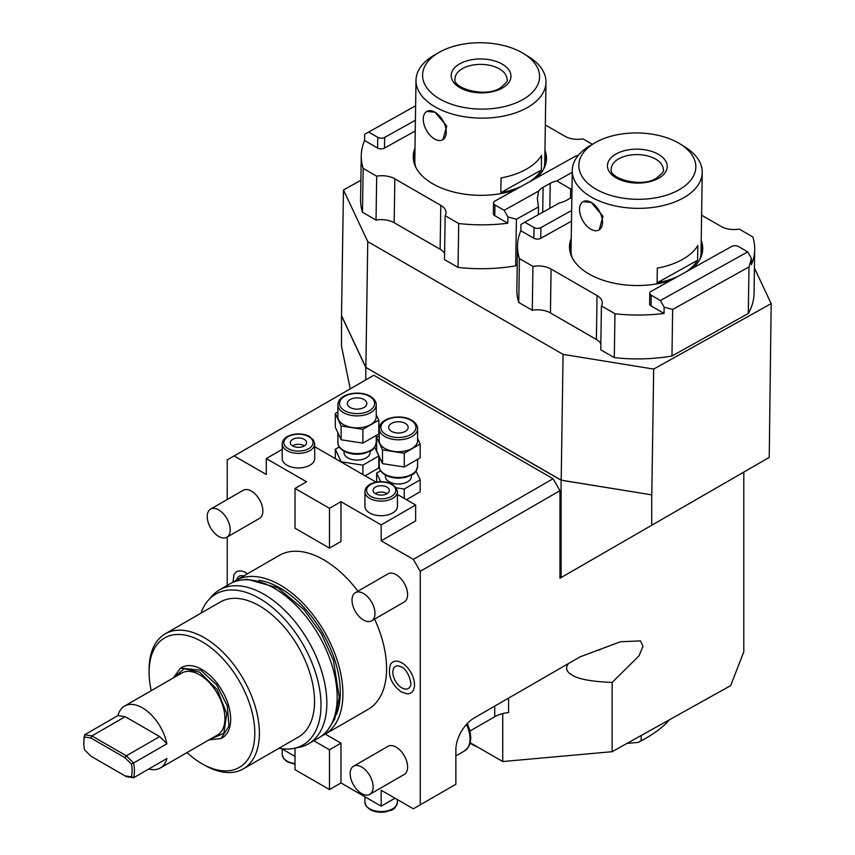 <?xml version="1.0" encoding="UTF-8"?>
<svg xmlns="http://www.w3.org/2000/svg" width="855" height="855" viewBox="0 0 855 855"><rect width="100%" height="100%" fill="white"/><g stroke="black" fill="none" stroke-linecap="round" stroke-linejoin="round"><path stroke-width="1.28" d="M376.232 404.832L376.232 416.78A19.173 11.072 180 0 1 364.39 427.008A19.173 11.072 180 0 1 343.496 424.604A19.173 11.072 0 0 1 337.885 416.78L337.885 404.832A19.173 11.072 0 0 0 343.496 412.666A19.173 11.072 0 0 0 364.39 415.06A19.173 11.072 0 0 0 376.232 404.832C376.35 401.743 374.372 398.89 370.279 396.26C359.517 389.795 338.014 393.578 337.885 404.832M363.952 399.531A9.747 5.632 0 0 0 353.329 398.312A9.747 5.632 0 0 0 347.312 403.507A9.747 5.632 0 0 0 350.165 407.493A9.747 5.632 0 0 0 360.789 408.711A9.747 5.632 0 0 0 366.806 403.507A9.747 5.632 0 0 0 363.952 399.531M337.885 411.928L335.31 413.414L341.134 425.972L362.883 429.328L378.808 420.136L376.232 414.59M335.31 413.414L335.31 427.211L341.134 439.769L362.883 443.125L362.883 429.328M341.134 439.769L341.134 425.972M362.883 443.125L378.808 433.934L378.808 420.136M370.055 451.216L370.055 452.594A12.996 7.503 180 0 1 362.028 459.53A12.996 7.503 180 0 1 347.867 457.906A12.996 7.503 0 0 1 344.052 452.594L344.052 451.216M339.264 446.951L335.31 449.238L341.134 461.786L362.883 465.152L378.808 455.961L374.714 447.154M362.883 474.536L362.883 465.152M335.31 458.611L335.31 449.238M365.096 475.818L378.808 467.899L378.808 455.961M282.214 449.377L266.29 458.569L266.29 474.493L234.12 455.918L373.827 375.249L553.067 478.736L413.35 559.394L381.18 540.82L415.648 520.919L415.648 505.006L397.436 494.479M406.456 499.694L420.168 491.785L420.168 479.847L416.075 471.041M381.18 540.82L381.18 524.906L415.648 505.006M295.018 756.408L281.669 748.713M234.12 455.918L227.227 459.894L227.227 499.502M227.227 537.036L227.227 585.461M266.29 458.569L306.507 481.782L295.018 488.419L295.018 528.219L329.485 548.119L340.974 541.482L340.974 501.682L381.18 524.906M394.967 798.207L381.18 806.158L381.18 790.244L413.35 808.819L420.243 804.833L420.243 571.332L413.35 559.394M381.18 806.158L340.974 782.945L340.974 743.145L325.295 734.092M321.555 736.037A88.877 51.311 60 0 0 324.515 734.541A88.877 51.311 60 0 0 338.142 663.32A88.877 51.311 60 0 0 280.077 585.002A88.877 51.311 -120 0 0 235.638 580.598L279.296 555.397A88.877 51.311 60 0 1 323.735 559.79A88.877 51.311 60 0 1 357.924 591.211M374.597 619.106A88.877 51.311 60 0 1 368.174 709.34L324.515 734.541M232.923 582.373L234.003 574.742A17.891 10.324 60 0 1 245.609 572.647A17.891 10.324 60 0 1 247.384 573.823M401.861 662.86A17.891 10.324 60 0 1 414.248 681.649A17.891 10.324 60 0 1 406.905 693.779L401.358 691.941C391.334 684.46 387.636 675.461 390.265 664.955A17.891 10.324 60 0 1 401.861 662.86M226.842 537.25L259.482 518.408A16.245 9.384 -120 0 0 261.972 505.391A16.245 9.384 -120 0 0 251.349 491.069A16.245 9.384 -120 0 0 243.226 490.268L210.597 509.11A16.245 9.384 -120 0 0 208.107 522.127A16.245 9.384 -120 0 0 218.72 536.448A16.245 9.384 60 0 0 226.842 537.25A16.245 9.384 60 0 0 229.332 524.233A16.245 9.384 60 0 0 218.72 509.911A16.245 9.384 -120 0 0 210.597 509.11M371.615 620.826L404.244 601.995A16.245 9.384 -120 0 0 406.734 588.967A16.245 9.384 -120 0 0 396.122 574.656A16.245 9.384 -120 0 0 387.999 573.844L355.37 592.686A16.245 9.384 -120 0 0 352.88 605.703A16.245 9.384 -120 0 0 363.493 620.025A16.245 9.384 60 0 0 371.615 620.826A16.245 9.384 60 0 0 374.105 607.809A16.245 9.384 60 0 0 363.493 593.488A16.245 9.384 -120 0 0 355.37 592.686M369.777 794.359L404.244 774.459A16.245 9.384 -120 0 0 406.734 761.442A16.245 9.384 -120 0 0 396.122 747.12A16.245 9.384 -120 0 0 387.999 746.319L353.532 766.219A16.245 9.384 -120 0 0 351.042 779.236A16.245 9.384 -120 0 0 361.654 793.558A16.245 9.384 60 0 0 369.777 794.359A16.245 9.384 60 0 0 372.267 781.342A16.245 9.384 60 0 0 361.654 767.02A16.245 9.384 -120 0 0 353.532 766.219M340.974 782.945L329.485 789.582L295.018 769.682L295.018 748.157M313.806 740.729L329.485 749.782L340.974 743.145M329.485 789.582L329.485 749.782M508.607 698.108L508.607 712.557A26.003 15.005 0 0 0 494.735 716.725L469.983 731.014M420.243 804.833L455.865 784.27L455.865 749.782A26.003 15.005 -60 0 1 474.247 717.933L580.075 656.843L620.506 641.763L640.47 640.897L642.981 646.262L639.027 655.828L612.127 682.45C577.862 680.954 573.395 675.824 569.206 673.109C566.16 670.235 565.807 667.21 568.148 664.036L568.522 663.512M553.067 478.736L559.961 490.674L420.243 571.332M559.961 490.674L559.961 578.236L769.222 457.414L771.167 303.621L754.431 268.043M502.729 713.583L502.729 761.538L612.127 751.695L730.662 685.646L743.797 651.799L743.797 472.099L559.961 578.236M612.127 751.695L612.127 682.45M596.801 650.302L599.996 649.939M502.729 761.538L470.261 742.792M365.79 379.898L365.79 367.447L561.104 480.211L561.104 577.574M350.251 388.865L341.508 346.157L341.508 315.805L365.79 367.447M341.508 315.805L343.464 189.981L360.885 180.277M343.464 189.981L367.757 241.623L563.071 354.387L653.68 369.082L771.167 303.621M341.583 315.762L365.865 367.404L367.757 241.623M561.104 480.211L651.799 494.863L561.19 480.168L365.865 367.404M561.19 480.168L563.071 354.387M651.799 494.863L653.68 369.082M651.724 494.906L651.724 525.259M543.641 169.066A64.991 36.861 0.9 0 0 544.774 162.525L545.982 82.24A64.991 36.861 0.9 0 0 528.497 56.59L523.826 53.705A58.493 33.174 0.9 0 0 439.705 52.037A58.493 33.174 -179.1 0 0 439.01 52.433L434.255 55.18A64.991 36.861 -179.1 0 0 416 80.295L414.803 160.58A64.991 36.861 -179.1 0 0 415.744 167.153M521.753 186.144A64.991 36.861 -179.1 0 1 500.827 192.642L501.051 177.925A64.991 36.861 -179.1 0 0 526.028 169.354A64.991 36.861 -179.1 0 0 541.578 155.343L541.365 170.06A64.991 36.861 -179.1 0 1 529.534 181.805M416 80.295A64.991 36.861 -179.1 0 0 455.865 115.008A64.991 36.861 -179.1 0 0 526.947 107.805A64.991 36.861 0.9 0 0 545.982 82.24M500.827 192.642L541.365 170.06M426.848 111.407A16.245 9.544 -119.1 0 0 424.048 124.531A16.245 9.544 -119.1 0 0 434.564 138.98A16.245 9.544 -119.1 0 0 442.666 139.793A16.245 9.544 -119.1 0 0 445.466 126.679A16.245 9.544 -119.1 0 0 434.96 112.219A16.245 9.544 -119.1 0 0 426.848 111.407L434.96 112.219L446.738 126.038L442.986 139.6M523.826 53.705A58.493 33.174 0.9 0 1 522.437 99.8A58.493 33.174 -179.1 0 1 440.069 99.159A58.493 33.174 -179.1 0 1 439.01 52.433M699.903 259.279A64.991 36.861 0.9 0 0 701.036 252.738L702.233 172.454A64.991 36.861 0.9 0 0 684.748 146.804L680.078 143.918A58.493 33.174 0.9 0 0 595.967 142.251A58.493 33.174 -179.1 0 0 595.262 142.646L590.506 145.393A64.991 36.861 -179.1 0 0 572.262 170.508L571.055 250.793A64.991 36.861 -179.1 0 0 571.995 257.366M678.015 276.357A64.991 36.861 -179.1 0 1 657.089 282.855L657.313 268.139A64.991 36.861 -179.1 0 0 682.29 259.567A64.991 36.861 -179.1 0 0 697.84 245.556L697.616 260.273A64.991 36.861 -179.1 0 1 685.785 272.018M572.262 170.508A64.991 36.861 -179.1 0 0 612.127 205.221A64.991 36.861 -179.1 0 0 683.209 198.018A64.991 36.861 0.9 0 0 702.233 172.454M657.089 282.855L697.616 260.273M583.11 201.62A16.245 9.544 -119.1 0 0 580.31 214.744A16.245 9.544 -119.1 0 0 590.816 229.193A16.245 9.544 -119.1 0 0 598.928 230.016A16.245 9.544 -119.1 0 0 601.728 216.892A16.245 9.544 -119.1 0 0 591.222 202.432A16.245 9.544 -119.1 0 0 583.11 201.62L591.222 202.432L602.989 216.251L599.248 229.824M680.078 143.918A58.493 33.174 0.9 0 1 678.688 190.013A58.493 33.174 -179.1 0 1 596.33 189.372A58.493 33.174 -179.1 0 1 595.262 142.646M626.993 743.412L638.097 742.407L641.122 740.804L641.207 735.492M641.122 740.804A133.241 75.571 0.9 0 0 646.572 737.833A133.241 75.571 0.9 0 0 669.689 719.621M638.097 742.407A131.617 74.652 0.9 0 0 645.386 738.517L646.572 737.833M470.1 743.401L476.855 746.597M473.413 745.314A131.617 74.652 0.9 0 0 477.518 746.981M376.093 482.156L314.704 446.727M340.974 501.682L329.485 508.319L295.018 488.419M286.97 465.206A16.245 9.384 180 0 1 282.214 458.569L282.214 443.969A16.245 9.384 0 0 0 286.97 450.606A16.245 9.384 0 0 0 304.679 452.637A16.245 9.384 0 0 0 314.704 443.969L314.704 458.569A16.245 9.384 180 0 1 304.679 467.236A16.245 9.384 180 0 1 286.97 465.206M369.691 512.957A16.245 9.384 180 0 1 364.935 506.331L364.935 491.732A16.245 9.384 0 0 0 369.691 498.369A16.245 9.384 0 0 0 387.401 500.399A16.245 9.384 0 0 0 397.436 491.732L397.436 506.331A16.245 9.384 180 0 1 387.401 514.999A16.245 9.384 180 0 1 369.691 512.957M329.485 508.319L329.485 548.119M292.72 445.968A8.123 4.692 0 0 0 301.569 446.983A8.123 4.692 0 0 0 306.582 442.644A8.123 4.692 0 0 0 304.209 439.331A8.123 4.692 180 0 0 295.349 438.316A8.123 4.692 180 0 0 290.337 442.644A8.123 4.692 180 0 0 292.72 445.968M304.423 445.829A8.123 4.692 0 0 0 304.209 445.701A8.123 4.692 180 0 0 292.496 445.829M375.441 493.72A8.123 4.692 0 0 0 384.29 494.746A8.123 4.692 0 0 0 389.314 490.407A8.123 4.692 0 0 0 386.93 487.094A8.123 4.692 180 0 0 378.07 486.078A8.123 4.692 180 0 0 373.058 490.407A8.123 4.692 180 0 0 375.441 493.72M387.155 493.591A8.123 4.692 0 0 0 386.93 493.463A8.123 4.692 180 0 0 375.217 493.591M235.638 580.598A88.877 51.311 -120 0 0 232.859 582.415M258.894 580.267A85.147 49.163 -120 0 1 280.077 588.048A85.147 49.163 60 0 1 336.432 714.566M219.553 589.886L229.888 583.912A88.877 51.311 -120 0 1 274.327 588.315A88.877 51.311 60 0 1 332.392 666.644A88.877 51.311 60 0 1 318.776 737.865L308.431 743.829A88.877 51.311 -120 0 0 322.057 672.607A88.877 51.311 -120 0 0 263.992 594.289A88.877 51.311 -120 0 0 219.553 589.886A88.877 51.311 -120 0 0 211.933 596.138L208.364 600.178A87.135 50.306 -120 0 0 200.968 613.185M278.965 748.275A87.135 50.306 -120 0 0 293.917 748.371L299.207 747.302A88.877 51.311 -120 0 0 308.431 743.829M293.917 748.371A87.135 50.306 -120 0 0 318.306 682.675A87.135 50.306 -120 0 0 259.396 598.361A87.135 50.306 -120 0 0 208.364 600.178M165.25 633.812L220.398 601.963A77.997 45.026 -120 0 1 259.396 605.832A77.997 45.026 60 0 1 310.344 674.563A77.997 45.026 60 0 1 298.395 737.053L243.237 768.902A77.997 45.026 -120 0 0 255.196 706.401A77.997 45.026 -120 0 0 204.249 637.67A77.997 45.026 -120 0 0 165.25 633.812A77.997 45.026 -120 0 0 149.101 669.508L149.101 672.169A74.748 43.156 -120 0 0 151.25 690.669M186.999 752.582A74.748 43.156 -120 0 0 201.951 763.707L204.249 765.033A77.997 45.026 -120 0 0 243.237 768.902M204.249 765.033L201.951 763.707A74.748 43.156 -120 0 0 254.801 733.195A74.748 43.156 -120 0 0 201.951 641.656A74.748 43.156 -120 0 0 149.101 672.169M221.114 738.517L222.257 737.854A40.623 23.448 -120 0 0 228.488 705.311A40.623 23.448 -120 0 0 201.951 669.508A40.623 23.448 -120 0 0 181.634 667.499L180.49 668.161L200.797 670.17L216.753 684.973L227.334 705.973L228.969 726.077L221.114 738.517L209.026 739.874M173.276 677.951L180.49 668.161M173.982 677.545L184.124 668.728L199.653 672.169L217.245 689.643L226.746 713.722L223.786 733.334L209.732 739.457M148.823 768.966A35.75 20.638 -120 0 0 160.302 767.993L217.523 734.969A35.75 20.638 60 0 0 223.005 706.316A35.75 20.638 60 0 0 199.653 674.819A35.75 20.638 -120 0 0 181.773 673.045L124.563 706.08A35.75 20.638 -120 0 0 117.979 715.539L84.656 734.776L84.474 737.01A34.125 19.697 60 0 0 83.833 743.006L83.833 741.68A35.75 20.638 60 0 1 84.656 734.776L91.88 735.909L90.929 738.015L84.474 737.01M166.885 743.775L133.572 763.013L126.348 755.809L91.88 735.909L125.193 716.672L159.671 736.572L166.885 743.775A35.75 20.638 -120 0 0 142.432 707.855A35.75 20.638 -120 0 0 124.563 706.08M160.302 767.993A35.75 20.638 -120 0 0 166.885 758.535L133.572 777.772L126.348 776.639L90.929 756.194L84.474 749.75A34.125 19.697 60 0 1 83.833 743.006M131.456 764.124A34.125 19.697 60 0 1 131.456 776.874L133.572 777.772A35.75 20.638 60 0 0 133.572 763.013L131.456 764.124L124.99 757.69L90.929 738.015M124.99 775.859L131.456 776.874M159.671 736.572L126.348 755.809L124.99 757.69M117.979 715.539L125.193 716.672M236.803 579.925A12.75 7.364 60 0 1 242.018 575.629L243.611 576.003M410.144 686.394A12.75 7.364 60 0 1 401.861 687.89A12.75 7.364 60 0 1 393.033 674.488A12.75 7.364 60 0 1 398.27 665.842L401.358 666.921C408.134 669.23 412.655 685.101 410.144 686.394M396.175 487.788L404.244 489.039L420.168 479.847M404.244 498.412L404.244 489.039M376.67 482.049L376.67 473.114L380.646 481.675M380.625 470.838L376.67 473.114M385.423 475.091L385.423 476.481A12.996 7.503 0 0 0 389.228 481.782A12.996 7.503 180 0 0 403.389 483.406A12.996 7.503 180 0 0 411.415 476.481L411.415 475.091M379.246 435.804L376.67 437.29L376.67 451.087L382.495 463.645L404.244 467.012L420.168 457.82L420.168 444.023L417.593 438.476M382.495 463.645L382.495 449.848L404.244 453.214L420.168 444.023M404.244 467.012L404.244 453.214M376.67 437.29L382.495 449.848M379.246 428.718L379.246 440.656A19.173 11.072 0 0 0 384.857 448.48A19.173 11.072 180 0 0 405.751 450.884A19.173 11.072 180 0 0 417.593 440.656L417.593 428.718C417.71 425.619 415.733 422.765 411.64 420.147C400.877 413.67 379.374 417.464 379.246 428.718A19.173 11.072 0 0 0 384.857 436.542A19.173 11.072 0 0 0 405.751 438.946A19.173 11.072 0 0 0 417.593 428.718M405.313 423.407A9.747 5.632 0 0 0 394.689 422.188A9.747 5.632 0 0 0 388.672 427.393A9.747 5.632 0 0 0 391.526 431.369A9.747 5.632 0 0 0 402.149 432.587A9.747 5.632 0 0 0 408.166 427.393A9.747 5.632 0 0 0 405.313 423.407M600.851 343.721A17.869 10.142 0.9 0 0 596.395 339.467L550.438 312.941A17.869 10.142 0.9 0 0 532.291 310.28L518.75 302.467A118.61 67.278 -179.1 0 1 516.848 289.866L517.51 245.973A118.61 67.278 -179.1 0 1 520.845 230.732L533.862 238.246A4.873 2.768 -179.1 0 0 540.745 238.31L571.503 221.178M614.296 357.625L600.755 349.813L601.418 305.919L614.959 313.742L614.296 357.625A118.61 67.278 0.9 0 0 671.966 356.022L748.296 313.486A118.61 67.278 0.9 0 0 754.046 293.415L754.709 249.532A118.61 67.278 -179.1 0 1 751.374 264.772L751.47 258.52L749.001 266.92L748.296 313.486M571.664 210.469L540.905 227.612A4.873 2.768 0.9 0 1 534.022 227.537L524.82 222.236L559.416 202.956A19.494 11.062 0.9 0 0 566.074 200.551L571.856 197.334M701.592 215.182L721.118 226.457A17.869 10.142 0.9 0 0 739.265 229.108L752.806 236.931A118.61 67.278 -179.1 0 1 754.709 249.532M749.001 266.92L672.661 309.457L664.164 307.169L664.068 313.422L651.05 305.908A4.873 2.768 -179.1 0 1 649.618 303.91L649.779 293.212A4.873 2.768 0.9 0 0 651.211 295.199L660.402 300.511L747.708 251.862L751.47 258.52M664.068 313.422A118.61 67.278 -179.1 0 1 614.959 313.742M601.418 305.919A17.869 10.142 0.9 0 0 602.283 302.894A17.869 10.142 0.9 0 0 597.047 295.584L551.09 269.047A17.869 10.142 0.9 0 0 532.943 266.386L519.402 258.573A118.61 67.278 -179.1 0 1 517.51 245.973M670.854 280.344A66.615 37.78 0.9 0 1 589.01 273.995A66.615 37.78 -179.1 0 1 569.494 246.753A66.615 37.78 -179.1 0 1 571.247 238.481M692.945 268.032A66.615 37.78 0.9 0 0 702.714 248.752A66.615 37.78 0.9 0 0 701.218 240.437M664.164 307.169L660.402 300.511M649.779 293.212A4.873 2.768 0.9 0 1 651.211 291.288L731.624 246.486A4.873 2.768 0.9 0 1 738.517 246.55L747.708 251.862M672.661 309.457L671.966 356.022M532.291 310.28L532.943 266.386M519.402 258.573L518.75 302.467M524.82 222.236L520.93 224.48L520.845 230.732M569.622 249.436A66.615 37.78 -179.1 0 1 571.161 243.835M702.511 251.423A66.615 37.78 0.9 0 0 701.143 245.78M361.248 155.76L360.586 199.653A118.61 67.278 0.9 0 0 362.488 212.254L376.029 220.066L376.692 176.173L363.151 168.36A118.61 67.278 -179.1 0 1 361.248 155.76A118.61 67.278 -179.1 0 1 364.583 140.519L377.6 148.033A4.873 2.768 -179.1 0 0 384.494 148.097L415.241 130.965M444.589 253.508A17.869 10.142 0.9 0 0 440.133 249.254L394.176 222.728A17.869 10.142 0.9 0 0 376.029 220.066M517.222 264.964L515.704 265.809A118.61 67.278 -179.1 0 1 458.045 267.412L444.504 259.599L445.156 215.706A17.869 10.142 0.9 0 0 446.032 212.681A17.869 10.142 0.9 0 0 440.795 205.371L394.839 178.834A17.869 10.142 0.9 0 0 376.692 176.173M570.52 198.082L570.659 189.019L571.995 188.271M570.659 189.019L556.861 180.918A19.494 11.062 0.9 0 0 550.203 183.323L543.096 187.288A19.494 11.062 0.9 0 0 538.736 191.018L537.335 198.221L538.49 206.942L538.372 214.68M538.49 206.942L516.399 219.243L515.704 265.809M516.399 219.243L507.902 216.956L507.806 223.208A118.61 67.278 -179.1 0 1 458.697 223.529L458.045 267.412M507.902 216.956L504.14 210.298L538.736 191.018M507.806 223.208L494.788 215.695A4.873 2.768 -179.1 0 1 493.367 213.697L493.527 202.988A4.873 2.768 0.9 0 0 494.949 204.986L504.14 210.298M545.34 124.969L564.866 136.244A17.869 10.142 0.9 0 0 583.014 138.895L592.387 144.313M458.697 223.529L445.156 215.706M544.956 150.213A66.615 37.78 -179.1 0 1 546.463 158.538A66.615 37.78 -179.1 0 1 536.684 177.819M514.592 190.131A66.615 37.78 -179.1 0 1 432.748 183.782A66.615 37.78 0.9 0 1 413.243 156.54A66.615 37.78 0.9 0 1 414.985 148.268M363.151 168.36L362.488 212.254M415.626 105.796L364.679 134.267L364.583 140.519M415.402 120.256L384.654 137.399A4.873 2.768 0.9 0 1 377.76 137.324L368.569 132.023M556.861 180.918L572.23 172.357M578.172 155.514A4.873 2.768 0.9 0 0 575.362 156.273L494.949 201.075A4.873 2.768 0.9 0 0 493.527 202.988M544.881 155.567A66.615 37.78 -179.1 0 1 546.249 161.21M414.91 153.622A66.615 37.78 0.9 0 0 413.36 159.222M344.651 410.678A17.549 10.132 0 0 0 369.467 410.678A17.549 10.132 0 0 0 369.467 396.346A17.549 10.132 0 0 0 344.651 396.346A17.549 10.132 0 0 0 344.651 410.678M376.232 435.43L376.232 442.516A19.173 11.072 180 0 1 364.39 452.744A19.173 11.072 180 0 1 343.496 450.339A19.173 11.072 180 0 1 337.885 442.516L337.885 432.758M466.499 724.388A26.003 15.005 60 0 1 464.65 750.84L455.865 755.916M568.148 664.036L567.485 664.111M459.937 63.708A29.893 16.961 -179.1 0 1 502.206 64.136A29.893 16.961 -179.1 0 1 502.216 88.118A29.893 16.961 -179.1 0 1 459.937 87.691A29.893 16.961 -179.1 0 1 459.937 63.708M462.641 68.518A26.003 14.749 -179.1 0 1 491.069 65.632A26.003 14.749 -179.1 0 1 507.015 79.515C508.383 80.37 506.128 83.17 500.271 87.926C485.009 98.101 452.017 88.044 455.031 78.735A26.003 14.749 -179.1 0 1 462.641 68.518M616.188 153.921A29.893 16.961 -179.1 0 1 658.468 154.349A29.893 16.961 -179.1 0 1 658.468 178.332A29.893 16.961 -179.1 0 1 616.188 177.904A29.893 16.961 -179.1 0 1 616.188 153.921M618.902 158.731A26.003 14.749 -179.1 0 1 647.331 155.845A26.003 14.749 -179.1 0 1 663.277 169.728C664.645 170.583 662.39 173.383 656.522 178.139C641.271 188.314 608.268 178.257 611.282 168.948A26.003 14.749 -179.1 0 1 618.902 158.731M494.735 706.112L494.735 716.725M397.436 799.628L397.436 802.182A16.245 9.384 180 0 1 387.401 810.85A16.245 9.384 180 0 1 369.691 808.819A16.245 9.384 180 0 1 364.935 802.182L364.935 796.785M295.018 763.59A16.245 9.384 180 0 1 286.97 761.057A16.245 9.384 180 0 1 282.214 754.42L282.214 749.023M288.124 448.619A14.621 8.443 0 0 0 308.805 448.619A14.621 8.443 0 0 0 308.805 436.681A14.621 8.443 0 0 0 288.124 436.681A14.621 8.443 0 0 0 288.124 448.619M370.846 496.381A14.621 8.443 0 0 0 391.526 496.381A14.621 8.443 0 0 0 391.526 484.443A14.621 8.443 0 0 0 370.846 484.443A14.621 8.443 0 0 0 370.846 496.381M379.246 466.392C379.107 469.47 381.095 472.323 385.199 474.963C391.537 478.276 398.601 478.992 406.382 477.111C411.757 474.151 414.974 476.278 417.593 466.392A19.173 11.072 180 0 1 405.751 476.62A19.173 11.072 180 0 1 384.857 474.226A19.173 11.072 180 0 1 379.246 466.392L379.246 456.634M410.827 420.222A17.549 10.132 0 0 0 386.011 420.222A17.549 10.132 0 0 0 386.011 434.554A17.549 10.132 0 0 0 410.827 434.554A17.549 10.132 0 0 0 410.827 420.222M651.05 305.908L651.211 295.199M597.047 295.584L596.395 339.467M551.09 269.047L550.438 312.941M540.905 227.612L540.745 238.31M534.022 227.537L533.862 238.246M550.203 183.323L549.829 208.299M543.096 187.288L542.722 212.264M494.788 215.695L494.949 204.986M394.839 178.834L394.176 222.728M440.795 205.371L440.133 249.254M377.76 137.324L377.6 148.033M384.654 137.399L384.494 148.097M376.232 442.516C373.614 452.391 370.397 450.275 365.021 453.236C357.24 455.117 350.176 454.4 343.838 451.087C339.734 448.448 337.746 445.594 337.885 442.516M443.382 139.397L442.666 139.793M599.633 229.621L598.928 230.016M467.332 723.49L469.833 730.416L470.827 737.747L470.207 742.995L468.764 746.639L464.65 750.84M397.436 802.182C394.721 811.598 391.291 809.407 385.829 811.844C379.898 812.784 374.629 812.026 370.033 809.557L366.229 806.18L364.935 802.182M295.018 764.263L287.301 761.794L283.507 758.428L282.214 754.42M314.704 443.969L313.4 439.962L309.617 436.595C300.533 431.219 282.524 434.126 282.214 443.969M397.436 491.732L396.132 487.724L392.338 484.358C383.264 478.982 365.245 481.878 364.935 491.732M241.986 579.989L247.287 579.305L277.822 587.812L304.166 609.818L321.405 633.79L333.397 660.359L339.307 697.423L334.69 719.151L328.224 729.347M417.593 466.392L417.593 459.306"/></g></svg>
